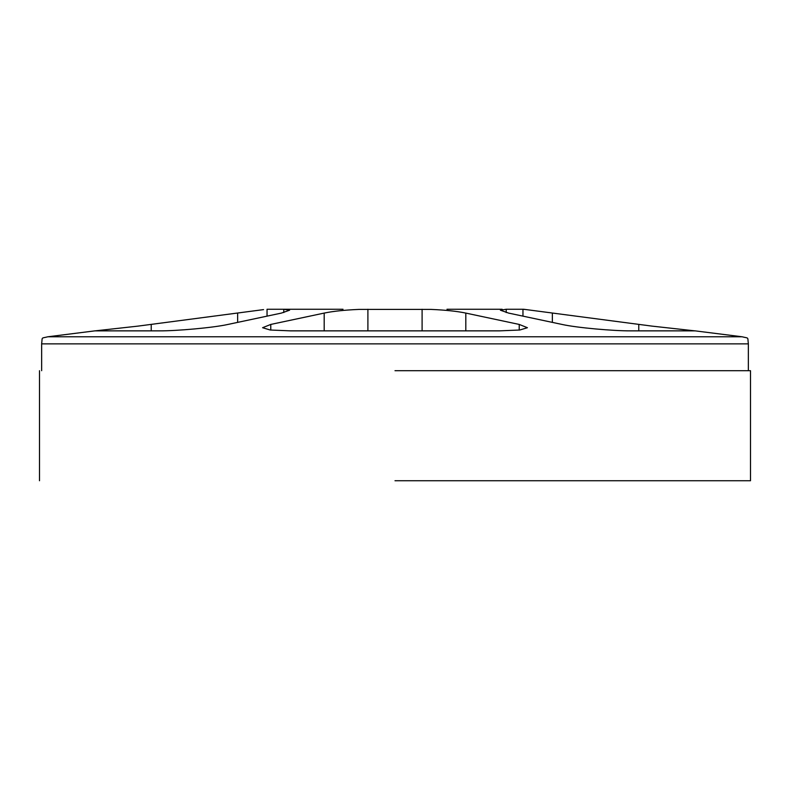<?xml version="1.0" encoding="UTF-8"?>
<svg xmlns="http://www.w3.org/2000/svg" width="790" height="790" viewBox="0 0 790 790"><rect width="100%" height="100%" fill="white"/><g stroke="black" fill="none" stroke-linecap="round" stroke-linejoin="round"><path stroke-width="1.19" d="M41.643 343.867C42.561 336.56 40.754 338.594 47.894 336.777L742.106 336.777C749.246 338.594 747.439 336.56 748.357 343.867L41.643 343.867L41.643 370.707M343.018 309.255L283.788 309.255L289.594 310.203L281.408 313.087L227.994 324.433C212.846 327.82 176.091 330.961 159.698 330.862L94.879 330.862L47.894 336.777M95.136 330.862L137.974 326.122L263.554 309.611M742.106 336.777L695.121 330.862L630.302 330.862C613.988 330.961 577.223 327.84 562.006 324.433L508.592 313.087L500.406 310.203L506.212 309.255L523.622 309.255L652.027 326.122L694.864 330.862M358.867 309.413L431.133 309.413C445.53 310.036 457.094 311.26 465.814 313.087L519.227 324.433L527.414 327.712L519.781 330.013L499.458 330.862L290.542 330.862L270.239 330.013L262.586 327.712L270.772 324.433L324.186 313.087C332.896 311.26 344.46 310.036 358.867 309.413M502.183 309.255L446.982 309.255M267.04 316.128L267.04 309.255L287.817 309.255M395 370.707L750.5 370.707L395 370.707M395 480.745L750.5 480.745L395 480.745M522.96 316.128L522.96 309.255L526.446 309.611M151.226 324.433L151.226 330.862M367.903 309.255L367.903 330.862M465.814 313.087L465.814 330.862M552.358 313.087L552.358 322.379M638.774 330.862L638.774 324.433M506.212 309.255L506.212 312.554M270.772 324.433L270.772 330.072M324.186 330.862L324.186 313.087M519.227 330.072L519.227 324.433M422.097 330.862L422.097 309.255M237.642 322.379L237.642 313.087M283.788 312.554L283.788 309.255M748.357 343.867L748.357 370.707M750.5 370.707L750.5 480.745M39.5 370.707L39.5 480.745"/></g></svg>
